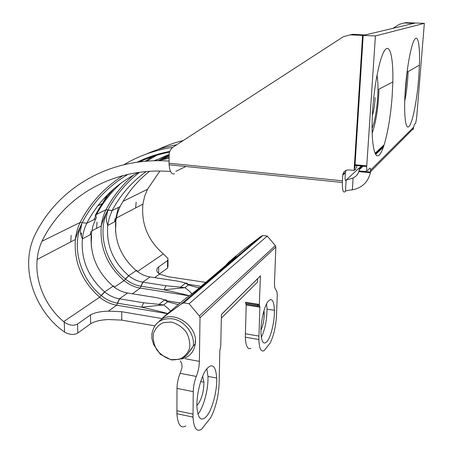 <?xml version="1.0" encoding="UTF-8"?>
<svg xmlns="http://www.w3.org/2000/svg" width="453" height="453" viewBox="0 0 453 453"><rect width="100%" height="100%" fill="white"/><g stroke="black" fill="none" stroke-linecap="round" stroke-linejoin="round"><path stroke-width="0.68" d="M183.267 140.515C174.428 142.684 166.041 145.673 158.108 149.484M107.367 194.909L103.301 201.891M146.223 154.082C155.855 149.801 166.019 146.698 176.715 144.767M154.796 325.837L121.783 320.112L108.544 319.552C100.781 319.875 94.836 321.262 90.691 323.714L77.808 333.04C74.145 335.158 69.734 334.841 64.564 332.089L59.473 328.272C38.743 310.968 26.421 282.395 28.964 256.8C29.672 249.348 31.5 242.378 34.456 235.894L34.496 235.803C57.01 188.759 108.437 156.891 169.082 161.075M172.814 147.333C154.864 150.113 138.607 155.894 124.031 164.682M361.313 166.013L345.497 180.656L345.01 178.776L345.367 172.791L342.768 175.096L342.813 174.648C343.544 171.477 345.565 169.909 348.878 169.937L354.099 170.441L362.581 35.391L350.186 34.864L343.227 36.784L173.437 146.891C171.002 148.55 169.581 150.945 169.173 154.082L169.071 163.222L342.428 180.815L342.768 175.096M168.023 260.169L168.001 266.058L167.548 268.074L159.36 273.997M135.674 207.921L136.149 202.14M170.515 171.511C112.967 166.823 63.641 196.579 41.976 241.256C39.377 246.902 37.763 252.978 37.14 259.49C34.892 281.721 45.617 306.613 63.675 321.641L64.258 322.123C69.286 325.475 73.72 326.115 77.565 324.031L90.492 314.926C94.649 312.621 100.623 311.364 108.409 311.149L121.681 311.709L161.738 318.504M375.418 35.934L424.336 23.335L415.344 23.007L363.187 35.413L375.418 35.934L366.709 166.523C366.63 169.535 366.907 170.855 367.536 170.475L369.835 168.216C370.26 167.876 370.52 168.499 370.622 170.096L370.401 172.729C367.978 182.259 361.964 187.967 352.36 189.841C348.895 190.169 346.596 190.622 345.463 191.189L344.829 191.812C343.091 192.938 342.27 189.83 342.355 182.485L169.105 164.784L169.071 163.222M159.886 171.053L147.491 189.297L123.029 201.342M147.491 189.297L144.592 196.46L142.916 204.133C141.109 223.884 147.921 240.475 163.346 253.912L168.029 258.538L167.57 260.617L158.652 266.902L158.652 273.516M205.753 282.389L168.403 276.749L159.535 274.105L157.451 272.213C156.313 270.226 156.715 268.453 158.652 266.902M221.347 318.085L257.468 282.168L257.61 278.714M229.682 262.015L226.081 265.079M342.428 180.815L342.355 182.485M174.53 173.782C171.517 174.682 169.711 171.687 169.105 164.784M365.039 34.977L352.808 34.292L350.186 34.864M356.573 168.182L356.738 165.577M346.103 170.356L345.367 172.791M365.05 34.807L362.581 35.391M355.401 169.252L354.099 170.441M413.572 23.426L404.353 22.961L399.133 24.394L392.915 28.341M414.886 23.114L413.578 23.301M414.891 22.99L405.752 22.656L404.353 22.961M167.542 313.657C166.308 312.972 157.678 310.82 141.653 307.202L117.389 303.17C111.58 302.14 106.2 299.603 101.262 295.571L101.127 295.458C79.898 278.074 71.155 246.426 81.851 223.51L82.236 222.683L80.153 222.457L41.976 241.256M424.336 23.335L416.601 118.346L415.627 123.25L414.348 124.507L413.606 127.248L370.622 170.096M355.922 169.36C355.254 169.733 354.948 168.414 355.01 165.413L363.187 35.413M404.733 101.195C406.528 92.389 407.66 82.723 408.119 72.197M372.179 133.057C375.956 122.44 378.221 108.12 378.974 90.096M418.646 78.765C416.89 101.098 412.445 123.375 408.923 126.5C405.361 130.549 403.493 112.905 405.424 88.109C407.077 65.917 411.347 43.879 414.738 39.258C418.147 34.434 420.084 46.478 419.438 65.141L418.646 78.765M392.139 96.444C390.26 123.069 384.472 150.198 379.303 154.886C373.985 160.894 370.475 139.116 372.842 107.848C374.778 80.64 380.633 54.218 385.486 49.377C390.361 44.275 393.368 59.485 392.842 81.959L392.139 96.444M413.21 129.484L413.606 127.248M345.463 191.189L346.137 180.068L353.102 177.978C355.894 176.653 357.802 174.53 358.833 171.602L359.212 169.733M375.152 97.571L375.027 99.796C374.552 106.2 373.674 111.387 372.389 115.362M376.975 75.266C377.694 78.828 378.017 83.635 377.949 89.688C377.819 103.556 375.203 120.996 372.1 128.42M407.457 68.947L404.925 96.138M91.296 234.212L92.848 226.251L95.674 218.805L86.761 223.272C84.434 228.148 82.967 233.374 82.355 238.941M138.59 172.44C115.713 184.031 98.443 200.962 86.783 223.221L82.231 222.7M159.377 305.356L163.731 304.954L159.043 304.354L159.377 305.356L141.653 307.202L143.646 302.785L159.043 304.354L164.626 299.886C160.889 298.504 156.478 297.491 151.404 296.834L127.582 293.006C122.384 292.123 117.576 289.892 113.171 286.313L113.052 286.217C97.033 271.942 89.779 254.62 91.291 234.246M82.35 238.986C80.877 259.716 88.301 277.355 104.632 291.902L104.756 292.004C109.252 295.645 114.15 297.915 119.45 298.816L143.646 302.785M178.306 304.58L167.621 301.794L163.731 304.954C166.902 307.338 169.179 309.388 170.566 311.103M115.742 221.257L117.293 213.68L120.056 206.585L112.084 210.577L109.292 217.791L107.74 225.486M146.132 171.585C131.761 181.97 120.419 194.949 112.112 210.52L111.761 210.696M120.617 205.537L120.079 206.534C127.457 192.78 137.27 181.041 149.513 171.336M107.735 225.532C106.149 245.243 113.125 261.964 128.652 275.684L128.765 275.775C133.046 279.207 137.718 281.33 142.78 282.145L165.889 285.73L180.521 287.151L180.877 288.063L184.943 287.729C188.21 290.096 190.509 292.1 191.834 293.737M199.479 287.723C196.727 287.366 193.035 286.426 188.42 284.903L184.943 287.729L180.521 287.151L185.509 283.153C181.896 281.913 177.667 281.002 172.831 280.407L150.068 276.942C145.09 276.143 140.504 274.054 136.308 270.684L136.194 270.588C120.951 257.111 114.133 240.673 115.736 221.291M86.783 223.221L82.236 222.683C92.808 202.327 108.08 186.211 128.052 174.343M169.094 156.998L158.097 160.589M121.54 182.718C110.894 192.282 102.259 203.391 95.623 216.053L94.071 219.609M165.889 285.73L164.088 289.835C180.005 293.278 188.25 295.248 188.827 295.747L140.243 288.08C134.388 287.111 128.992 284.62 124.06 280.611C107.208 265.735 99.609 247.508 101.262 225.934C101.953 220.169 103.527 214.779 105.974 209.756L95.56 214.881L95.611 216.075C96.563 217.315 96.58 218.227 95.668 218.805M167.066 300.866L180.181 303M118.375 207.423L115.113 221.54M188.035 284.297L200.186 286.171L188.55 284.393M132.384 293.776L140.243 288.08L140.923 286.2C135.368 285.265 130.238 282.899 125.538 279.099L125.413 278.991C104.96 262.434 96.936 231.84 107.905 209.988L107.916 209.966C115.758 195.164 126.302 182.616 139.547 172.31M158.369 160.515L169.099 155.821M172.831 280.407L174.099 280.605M114.077 188.635C106.727 196.551 100.56 205.288 95.583 214.841L105.996 209.711L108.799 210.351M107.905 209.982L112.084 210.577M151.404 296.834L152.904 297.083M164.626 299.886L167.621 301.794L166.194 299.875L164.626 299.886M142.967 282.174L141.098 286.228L164.088 289.835L180.877 288.063M185.509 283.153L188.42 284.903L186.97 283.165L185.509 283.153M146.772 161.172L158.239 154.394M139.331 161.925C148.805 157.48 158.89 154.213 169.575 152.123M81.251 235.866L81.506 233.023L80.64 233.471M225.441 265.628L229.054 261.8L236.155 256.5L196.426 290.322L184.756 299.144M206.681 416.194C201.194 422.003 197.944 418.912 196.93 406.93C196.409 394.608 200.934 376.675 206.291 369.376C212.27 362.649 215.736 365.543 216.698 378.062C217.236 390.633 212.389 409.387 206.681 416.194M267.083 341.46C263.51 345.146 261.46 342.14 260.939 332.423C260.696 322.202 263.839 307.814 267.48 302.196C271.551 297.077 273.867 299.778 274.427 310.294C274.705 321.115 271.058 336.777 267.083 341.46M221.426 314.416L260.441 275.849L259.331 304.473L259.869 307.123L258.85 339.501C259.235 348.38 260.962 352.111 264.031 350.696L270.254 342.881C273.788 335.497 275.877 326.262 276.523 315.18L277.253 295.599C277.185 292.519 276.721 290.594 275.871 289.829C275.016 289.065 274.546 287.1 274.467 283.935L275.854 246.987L275.345 245.566L267.247 236.058L189.077 303.736L199.337 315.945L200.005 317.74L199.377 361.375C199.229 366.653 198.216 371.675 196.325 376.443C194.422 381.256 193.397 386.318 193.25 391.635L193.012 417.1C193.793 428.181 196.608 432.247 201.466 429.302L210.656 417.757C215.73 407.819 218.561 396.273 219.139 383.119L219.824 350.707L220.747 346.035L221.426 314.416M185.821 425.95C180.764 428.827 177.791 424.744 176.908 413.719L176.998 388.408C177.123 383.119 178.159 378.096 180.124 373.334L181.528 369.399C182.457 366.352 182.049 363.504 180.317 360.843M250.832 348.374C247.621 349.75 245.786 346.024 245.328 337.185L246.189 304.965L245.486 302.304L259.331 304.473M186.262 297.87L162.559 317.859L181.041 304.156L183.754 302.881L262.933 235.503L260.696 236.596L243.991 249.207M183.754 302.881L189.077 303.736M262.933 235.503L267.247 236.058M260.441 275.849L259.965 276.5M263.969 310.622L264.224 313.629C264.184 319.926 263.085 325.413 260.939 330.09M202.61 376.245L203.918 382.213C203.81 391.381 201.817 398.782 197.944 404.404L196.896 405.412M257.151 306.692L257.989 304.558M266.551 303.85L267.004 309.122C266.925 319.931 265.039 329.359 261.341 337.406M193.018 417.275L191.568 416.794M206.817 368.674L207.955 376.392C208.544 388.827 203.72 407.315 197.938 414.189M102.197 203.663L97.973 205.668M384.127 144.886L375.078 153.261M97.899 205.764L102.135 203.754M97.027 222.106L96.597 228.374M64.564 332.089L64.258 322.123M366.958 170.181L365.543 171.568M185.889 166.5L175.787 171.37M163.346 253.912L137.412 271.54M159.535 274.105L154.654 277.638M167.502 313.691L116.636 305.192L108.409 311.149M167.055 300.849L180.215 302.972M71.149 235.305L70.759 241.896M128.765 275.775L124.06 280.611L114.326 287.225M95.56 214.881L95.277 215.486M169.105 155.396L153.76 160.804M112.112 210.52L105.996 209.711C112.995 196.398 122.265 184.801 133.811 174.926M154.784 160.775L169.145 154.394M119.649 298.85L116.636 305.192C110.504 304.116 104.841 301.449 99.66 297.191L63.675 321.641M104.756 292.004L99.66 297.191C81.931 281.415 73.833 262.179 75.362 239.484C76.036 233.414 77.633 227.734 80.153 222.457C90.085 203.142 104.377 187.508 123.04 175.549M157.525 160.73L169.094 158.278M355.044 164.733L366.749 165.838M383.702 146.189L375.407 153.918M362.315 166.104L359.212 168.997M370.401 172.729L358.833 171.602M353.102 177.978L352.36 189.841M113.799 286.817C114.19 285.854 113.941 285.656 113.052 286.217L104.632 291.902L101.127 295.458M127.582 293.006L119.45 298.816L117.389 303.17M136.834 271.104L136.959 270.407L136.478 270.418L128.652 275.684L125.413 278.991M150.068 276.942L142.78 282.145L140.923 286.2M95.623 216.053L95.583 214.841M150.249 276.97L151.591 277.174M127.78 293.034L129.36 293.289M167.548 268.074L167.57 260.617M121.681 311.709L121.783 320.112M90.691 323.714L90.492 314.926M77.565 324.031L77.808 333.04M275.854 246.987L200.005 317.74M176.851 410.735L192.972 414.099M176.998 388.408L193.25 391.635M275.345 245.566L199.337 315.945M245.311 248.091L229.054 261.8M260.696 236.596L181.041 304.156M185.379 358.782L199.377 361.375M180.124 373.334L196.325 376.443M245.9 303.646L259.597 305.798M246.189 304.965L259.869 307.123M245.333 333.765L258.878 336.069M192.474 347.462L189.428 351.76M171.444 322.1L163.357 322.598C158.522 324.835 155.198 328.51 153.38 333.629C152.729 339.201 153.912 344.665 156.925 350.016C160.866 354.784 165.645 357.995 171.262 359.654L179.309 359.308C184.201 357.196 187.616 353.578 189.558 348.459C190.3 342.819 189.144 337.264 186.081 331.789C182.038 326.924 177.157 323.697 171.444 322.1M193.284 345.99L187.4 354.473C184.212 358.051 178.878 359.875 171.398 359.937L160.385 354.388L153.635 344.591L151.885 338.561L151.863 333.98C154.037 322.921 160.911 317.864 172.502 318.81C184.558 320.52 195.028 334.195 193.284 345.99L195.249 344.037C198.55 324.824 170.832 307.995 158.907 321.63M181.007 359.082C189.071 357.462 193.822 352.445 195.249 344.037L195.373 340.628M142.916 204.133L116.234 218.097M107.706 225.481C107.927 225.962 105.843 219.445 106.319 217.383L107.876 209.971C103.595 218.391 102.384 221.953 101.262 225.934L91.778 230.894M82.321 238.929C82.576 239.235 79.994 233.527 80.464 230.435L81.851 223.499C77.876 231.828 76.574 235.367 75.362 239.484L37.14 259.49M413.402 128.59L370.531 171.676M383.351 147.185L375.673 154.371M363.057 166.177L359.303 169.682M377.949 89.688L392.842 81.959M407.417 71.959L419.438 65.141M91.257 234.184L82.333 238.912M115.577 232.027L115.594 228.601C115.815 226.585 116.053 221.211 115.713 221.245L107.718 225.464M90.821 231.392L90.294 234.694M115.107 218.686L114.603 221.811M91.359 246.879L91.257 241.834C91.614 237.91 91.614 235.367 91.263 234.201M355.01 165.413L366.709 166.523M342.813 174.648L345.413 172.35M370.48 172.044L358.957 170.928M136.999 162.236C147.225 157.248 158.165 153.635 169.83 151.398M145.119 161.308L153.822 155.911M176.908 413.719L193.012 417.1M245.509 302.598L259.326 304.767M246.189 304.671L259.869 306.828M245.328 337.185L258.85 339.501M263.193 313.465L264.224 313.629M200.662 381.579L203.918 382.213M274.427 310.294L267.004 309.122M216.698 378.062L207.955 376.392M221.426 314.507L260.43 275.934"/></g></svg>
